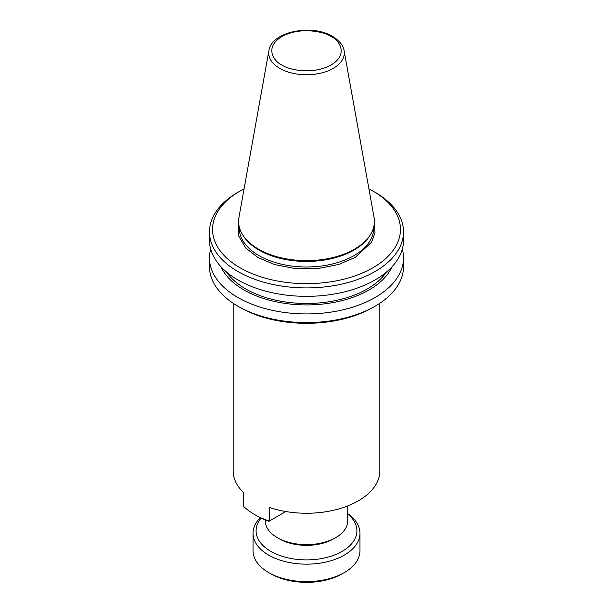 <?xml version="1.0" encoding="UTF-8"?>
<svg xmlns="http://www.w3.org/2000/svg" width="613" height="613" viewBox="0 0 613 613"><rect width="100%" height="100%" fill="white"/><g stroke="black" fill="none" stroke-linecap="round" stroke-linejoin="round"><path stroke-width="0.92" d="M374.351 223.025L375.003 232.787L371.555 242.25L355.111 257.483L338.637 264.502L317.848 268.563L295.29 268.578L274.478 264.54L257.981 257.537L245.79 248.043L238.718 236.051L238.649 223.025M402.312 249.123A97.015 56.005 180 0 1 403.515 257.912L403.515 266.594A97.015 56.005 180 0 1 375.095 306.194L372.934 307.442A93.958 54.243 180 0 1 372.934 307.442A93.958 54.243 180 0 1 240.058 307.442L237.905 306.194A97.015 56.005 180 0 1 209.485 266.594L209.485 257.912A97.015 56.005 180 0 1 210.688 249.123M372.942 307.442L375.095 306.194A97.015 56.005 180 0 1 237.905 306.194M240.066 267.774A93.958 54.243 0 0 0 372.934 267.774A93.958 54.243 0 0 0 372.942 191.064A93.958 54.243 0 0 0 372.934 191.064L375.095 192.306A97.015 56.005 0 0 1 403.515 231.913A97.015 56.005 0 0 1 343.625 283.658A97.015 56.005 0 0 1 237.905 271.521A97.015 56.005 0 0 1 209.485 231.913A97.015 56.005 0 0 1 237.905 192.306L240.058 191.064A93.958 54.243 0 0 0 240.066 267.774M403.515 257.912A97.015 56.005 180 0 1 375.095 297.52A97.015 56.005 180 0 1 269.375 309.657A97.015 56.005 180 0 1 209.485 257.912M226.557 272.072A85.935 49.615 0 0 0 367.264 288.953A85.935 49.615 0 0 0 386.443 272.072M403.515 231.913L403.515 240.342A97.015 56.005 180 0 1 343.625 292.087A97.015 56.005 180 0 1 237.905 279.942A97.015 56.005 180 0 1 209.485 240.342L209.485 231.913M392.082 266.716A88.425 51.055 180 0 1 369.026 289.964A88.425 51.055 180 0 1 283.298 303.129A88.425 51.055 180 0 1 220.918 266.716M370.612 234.365L369.961 235.438A67.223 38.811 180 0 1 258.97 250.081A67.223 38.811 180 0 1 243.039 235.438L242.388 234.365A67.905 39.209 180 0 1 238.955 217.393L268.892 50.672A37.814 21.83 180 0 0 279.766 68.365A37.814 21.83 180 0 0 322.752 72.633A37.814 21.83 180 0 0 344.108 50.672L374.045 217.393A67.905 39.209 180 0 1 370.612 234.365A67.905 39.209 180 0 1 258.479 249.154A67.905 39.209 180 0 1 242.388 234.365M277.329 537.647L279.49 538.896A38.19 22.053 -0 0 0 333.51 538.896L335.671 537.647A41.247 23.815 180 0 1 277.329 537.647L277.329 537.647A41.247 23.815 180 0 1 265.253 520.812L265.253 519.916M347.747 514.054A50.412 29.11 180 0 1 338.935 553.072A50.412 29.11 180 0 1 270.854 551.371A50.412 29.11 180 0 1 261.146 518.085M260.349 517.694A53.469 30.872 0 0 0 253.031 533.287A53.469 30.872 0 0 0 268.693 555.117A53.469 30.872 0 0 0 326.959 561.807A53.469 30.872 0 0 0 359.969 533.287A53.469 30.872 0 0 0 347.747 513.64M344.307 572.58L342.146 573.822A50.412 29.11 0 0 1 270.854 573.822L268.693 572.58A53.469 30.872 0 0 0 344.307 572.58A53.469 30.872 0 0 0 359.969 550.75L359.969 533.287M347.747 505.917L347.747 520.812A41.247 23.815 180 0 1 335.671 537.647L333.51 538.896M285.834 511.533L268.885 521.318A70.886 40.925 0 0 1 256.372 515.571L254.648 514.575A73.33 42.335 0 0 0 269.26 521.104L269.26 507.388A73.33 42.335 0 0 0 358.352 500.852A73.33 42.335 0 0 0 379.83 470.914L379.83 303.259M233.17 303.259L233.17 470.914A73.33 42.335 0 0 0 243.33 492.415L243.33 506.139A73.33 42.335 0 0 0 254.648 514.575L256.372 515.571M253.031 533.287L253.031 550.75A53.469 30.872 0 0 0 268.693 572.58L270.854 573.822M375.095 192.306L372.942 191.064A93.958 54.243 0 0 0 368.926 188.881M244.074 188.881A93.958 54.243 0 0 0 240.058 191.064M239.277 227.002L239.277 228.174A67.223 38.811 0 0 0 258.97 255.613A67.223 38.811 0 0 0 354.03 255.613A67.223 38.811 0 0 0 373.723 228.174L373.723 227.002M331.097 36.588C339.28 40.174 348.966 54.289 331.097 64.993C312.553 75.307 288.11 69.713 281.903 64.993C273.72 61.407 264.034 47.293 281.903 36.588C300.447 26.267 324.89 31.861 331.097 36.588M268.892 50.672C271.429 31.393 312.14 23.715 332.629 36.435C341.993 42.213 343.832 48.174 344.108 50.672"/></g></svg>

